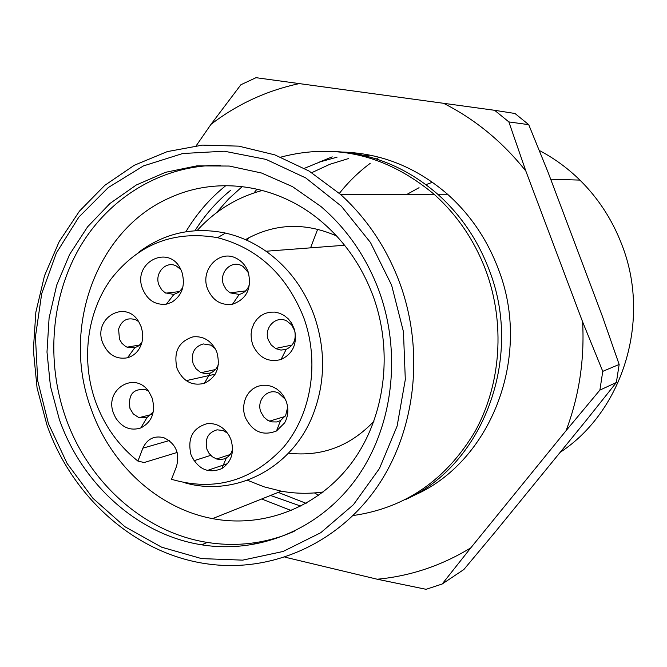 <?xml version="1.0" encoding="UTF-8"?>
<svg xmlns="http://www.w3.org/2000/svg" width="667" height="667" viewBox="0 0 667 667"><rect width="100%" height="100%" fill="white"/><g stroke="black" fill="none" stroke-linecap="round" stroke-linejoin="round"><path stroke-width="1" d="M335.243 151.534C373.045 153.602 407.203 167.834 437.727 194.239C460.647 214.774 477.78 239.953 489.119 269.776C523.903 357.912 482.908 465.149 405.411 499.616M412.331 496.106C490.604 463.507 532.958 356.461 498.141 268.493C486.977 239.17 470.11 214.415 447.532 194.23C416.391 167.384 381.541 153.343 342.98 152.084M242.263 186.56L228.598 198.949L216.35 212.856M220.393 165.333C163.315 164.607 110.213 196.406 80.524 246.065C51.042 295.965 45.715 361.105 65.725 417.784C88.244 482.233 143.98 532.558 207.262 542.413C233.142 546.531 258.538 544.272 283.458 535.643L294.189 531.391M59.296 419.285L50.434 386.151L46.99 352.043L49.091 318.009L56.703 285.109L69.643 254.394L87.577 226.855L109.997 203.452L136.243 185.034L165.524 172.311L196.89 165.866L229.273 166.05L261.539 173.011L292.496 186.635L320.969 206.537C346.865 228.798 366.15 256.728 378.814 290.312C402.159 353.627 392.913 427.655 356.32 478.572C319.56 529.44 259.029 554.094 201.634 544.814C137.994 534.851 81.949 484.167 59.296 419.285M91.246 409.221C110.772 464.841 158.229 508.546 212.548 518.626C263.815 528.389 318.476 507.437 351.826 462.64C385.042 417.792 393.705 351.951 372.978 295.689C361.189 264.482 342.971 238.903 318.334 218.959C274.854 183.825 216.725 176.355 170.31 197.565C96.148 229.381 60.889 328.614 91.246 409.221M310.572 247.849L317.684 229.215M339.37 193.372C348.357 181.999 358.638 171.986 370.202 163.348M376.355 158.988L379.039 157.212M539.278 150.467C554.127 158.229 567.675 168.109 579.915 180.098C598.332 198.316 612.281 219.777 621.761 244.472C651.451 319.526 623.153 411.105 560.155 452.343M257.045 189.095L253.985 192.938M314.457 492.93L318.768 495.281M261.672 498.991L291.329 510.58M353.093 515.541C405.378 508.046 446.056 479.982 475.121 431.366C501.15 384.159 505.386 323.086 485.759 270.252C474.354 240.245 457.12 214.907 434.075 194.247C386.902 155.077 335.826 142.696 280.832 157.12M399.591 282.516C386.468 247.699 366.775 218.326 340.512 194.397L309.146 171.094L274.779 154.852L238.769 146.14L202.493 145.114L167.267 151.617L134.325 165.249L104.752 185.368L79.456 211.139L59.196 241.596L44.531 275.663L35.843 312.206L33.35 350.042L37.077 387.977L46.89 424.846C72.428 498.216 136.852 555.136 209.371 564.174C271.844 572.294 336.985 544.097 376.338 488.102C415.499 432.049 425.071 351.476 399.591 282.516M225.821 185.626C209.847 198.466 196.532 213.84 185.876 231.757M48.433 423.67L37.727 380.84L35.434 336.835L41.713 293.597L56.353 253.06L78.831 217.125L108.262 187.56L143.413 165.933L182.708 153.518L224.287 151.201L266.058 159.405L305.794 177.964L341.279 206.12L370.46 242.488L391.604 285.142L403.452 331.724L405.311 379.59L397.132 426.03L379.481 468.467L353.493 504.636L320.744 532.725L283.125 551.459L242.688 560.138L201.526 558.596L161.656 547.198L124.929 526.722L92.955 498.332L67.1 463.432L48.433 423.67M227.572 433.191L223.028 430.482L217.092 429.823C207.954 432.499 204.586 439.036 206.987 449.416L208.879 453.135L212.231 456.703L216.583 458.979L220.16 459.563L224.379 458.871L228.172 456.687L231.09 453.168L232.575 449.508M191.037 454.902C187.21 438.369 192.563 427.956 207.095 423.662C216.433 422.895 223.82 426.963 229.265 435.859L230.982 439.661C234.551 452.259 231.499 461.906 221.828 468.593C208.371 473.962 198.107 469.401 191.037 454.902M285.484 399.491L278.656 393.096C267.917 387.527 256.045 400.208 260.872 411.956L263.832 417.042L267.592 420.218L271.861 421.886L276.738 421.944L280.54 420.577L285.668 415.466L287.66 407.212M286.235 401.342C288.811 408.954 288.294 416.116 284.667 422.836L276.488 430.982C262.731 436.318 252.301 431.724 245.181 417.183L243.855 411.931L243.613 406.545L244.472 401.292L246.381 396.431L249.258 392.213L252.96 388.836L257.295 386.476L262.064 385.259L267.017 385.251L271.911 386.443L276.497 388.786L280.549 392.171L283.842 396.415L286.235 401.342M286.785 320.985C275.938 314.966 263.398 328.047 268.367 340.053L271.211 344.981L275.838 348.666L280.99 350.083L286.193 349.341C293.588 345.773 296.423 339.586 294.697 330.765L291.687 324.954L286.785 320.985M252.66 344.664L251.326 339.386L251.092 333.959L251.951 328.648L253.885 323.72L256.778 319.41L260.505 315.95L264.882 313.498L269.676 312.198L274.671 312.098L279.598 313.232L284.217 315.524L288.286 318.868L291.604 323.103L294.606 329.865C297.365 343.964 292.838 353.852 281.04 359.513C268.192 362.698 258.729 357.745 252.66 344.664M236.293 258.304C241.821 261.13 245.773 265.649 248.149 271.861L248.291 272.253C251.901 288.494 246.64 299.149 232.508 304.235C221.01 305.669 212.698 300.575 207.579 288.944C199.775 270.027 219.26 248.991 236.293 258.304M248.466 272.786L243.038 266.466L241.612 265.658C230.949 259.805 218.659 272.97 223.562 284.859L226.171 289.486L230.057 292.855L239.236 294.422C244.639 293.021 248.116 289.361 249.666 283.458M171.619 302.343L166.375 304.152C155.411 305.286 147.49 300.233 142.621 288.994C131.766 262.406 169.451 243.23 180.982 269.868L181.941 272.161C185.584 285.501 182.141 295.564 171.619 302.343M180.832 269.56L176.396 266.05C166.025 260.28 154.127 273.253 158.929 284.967L161.689 289.786L165.166 292.788L173.862 294.455L178.973 292.163L182.758 287.71M138.594 321.552L135.876 319.835C127.464 317.083 121.702 320.177 118.593 329.114L119.46 339.22L121.978 343.363L125.538 346.39L127.055 347.165L134.734 347.782L138.761 345.831L141.913 342.438M102.701 342.888C92.555 318.042 125.955 298.616 138.978 322.178L141.171 326.788L142.48 332.083L142.746 336.443L142.071 341.796C139.812 350.192 134.942 355.528 127.464 357.804C116.158 359.663 107.904 354.694 102.701 342.888M115.658 417.892L113.598 413.473C103.71 389.253 135.559 370.06 149.266 392.363L152.143 398.066C155.803 412.031 152.009 422.003 140.77 427.972C130.615 431.082 122.244 427.722 115.658 417.892M148.399 391.145L145.623 389.695C133.2 388.319 127.972 394.564 129.957 408.429L133.3 413.965L138.961 417.675L147.04 417.5L153.285 411.873M193.08 336.843C202.993 335.901 210.597 340.287 215.891 349.992L216.925 352.434C220.685 367.05 216.5 377.347 204.369 383.317C192.029 386.26 182.941 381.341 177.089 368.551C173.253 352.018 178.589 341.446 193.08 336.843M215.133 348.533L210.689 345.106L203.243 343.93C194.122 346.798 190.77 353.427 193.163 363.807L196.056 368.809L200.408 372.294L205.077 373.687L210.313 373.045C214.165 371.569 216.85 368.734 218.359 364.532M197.099 230.59C215.116 210.705 236.902 197.315 262.439 190.42M586.376 420.193L616.366 382.499L599.883 390.103L566.075 430.665L470.802 547.84L442.179 584.009L463.865 569.51L494.714 532.583L586.376 420.193M616.366 382.499L619.159 364.457L602.326 316.125L547.966 172.019L528.714 124.662L514.991 113.49L494.639 110.305L508.863 121.919L525.838 171.035C502.651 141.913 475.212 119.335 443.53 103.293L494.639 110.305M304.394 168.334L320.402 161.789L337.093 157.145M357.604 154.194L363.148 153.894M323.228 491.963C309.213 493.955 295.223 493.688 281.266 491.162L264.04 486.827L247.432 480.257M336.577 235.951C304.869 222.103 274.496 223.337 245.448 239.645M288.486 453.176C321.586 456.953 350.075 446.323 373.937 421.277M137.927 461.08L142.871 448.174C147.215 438.869 154.185 435.376 163.79 437.685C175.654 443.43 179.907 452.976 176.555 466.333L171.519 479.298C214.641 491.871 252.034 481.124 283.7 447.048C311.631 413.69 319.868 361.656 303.643 317.359C286.443 274.704 257.754 248.141 217.575 237.677C174.145 230.14 138.669 243.88 111.139 278.881C86.793 312.481 80.882 360.355 95.523 401.534C104.377 425.813 118.509 445.656 137.927 461.08L144.155 462.531L177.155 452.459M407.112 194.289L419.051 187.694M425.963 184.651L432.449 182.266M318.259 162.54L332.224 156.853M346.94 152.518L347.932 152.284M370.035 155.128L364.532 155.686M348.749 158.488L329.748 164.332L311.731 172.678M248.599 237.861L247.274 240.462M196.223 145.714L210.989 124.354L240.87 84.759L255.986 77.689L443.53 103.293M207.362 470.468L227.597 463.623M185.093 482.9L185.368 482.966C235.726 497.082 292.046 468.417 312.915 414.932C325.471 382.349 325.796 348.949 313.882 314.741C303.81 288.061 287.844 266.9 266 251.242C253.343 242.396 239.837 236.343 225.463 233.075C193.388 226.572 164.432 232.983 138.611 252.301M442.179 584.009L426.08 589.311L377.214 579.223C410.355 576.13 441.546 565.674 470.802 547.84M299.366 83.583C266.742 90.57 237.285 104.16 210.989 124.354M566.075 430.665C579.114 396.106 584.625 359.83 582.608 321.836L602.768 371.352L599.883 390.103M528.714 124.662L508.863 121.919M525.838 171.035L582.608 321.836M602.768 371.352L619.159 364.457M377.214 579.223L284.926 557.153M278.189 492.388L306.12 503.343M142.871 448.174L169.251 440.57M193.989 460.73L210.714 455.353M437.727 194.239L447.532 194.23M579.915 180.098L550.692 179.231M340.512 194.397L434.075 194.247M280.54 420.577L276.488 430.982M173.862 294.455L166.375 304.152M147.04 417.5L140.77 427.972M186.226 380.64L215.191 374.187M201.176 372.661L215.466 369.551M269.476 421.16L285.026 416.475M134.734 347.782L127.464 357.804M270.519 495.456L300.909 506.145M127.055 347.165L139.77 344.997M281.266 491.162L212.548 518.626M294.697 330.765L294.606 329.865M286.193 349.341L281.04 359.513M216.583 458.979L230.207 454.51M138.961 417.675L151.351 414.541M230.057 292.855L245.648 290.904M226.33 457.971L221.828 468.593M165.816 293.163L179.723 291.554M252.126 544.772L257.47 542.338M207.262 542.413L201.634 544.814M239.236 294.422L232.508 304.235M210.313 373.045L204.369 383.317M275.488 348.474L292.071 345.047M230.715 190.237C216.675 201.642 204.761 215.133 194.981 230.715M344.589 245.256L266 251.242M217.575 237.677L225.463 233.075"/></g></svg>
